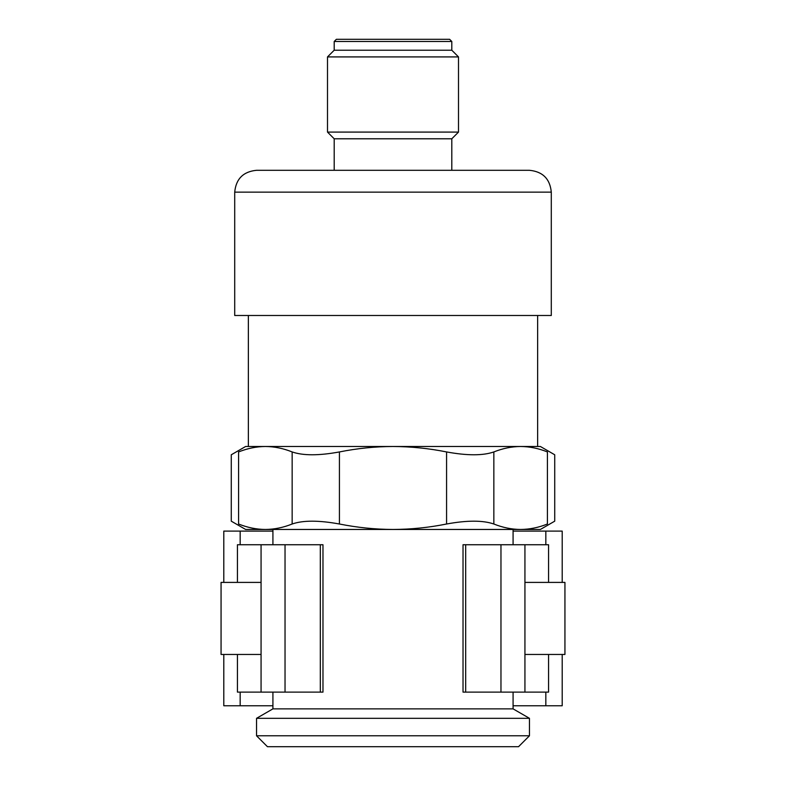 <?xml version="1.0" encoding="UTF-8"?>
<svg xmlns="http://www.w3.org/2000/svg" width="786" height="786" viewBox="0 0 786 786"><rect width="100%" height="100%" fill="white"/><g stroke="black" fill="none" stroke-linecap="round" stroke-linejoin="round"><path stroke-width="1.18" d="M547.42 524.007L547.42 451.94C557.117 455.723 557.117 455.723 547.42 451.94C538.528 448.374 529.597 446.556 520.627 446.487C511.666 446.556 502.745 448.374 493.844 451.94C482.968 455.723 467.218 455.723 446.576 451.94C428.812 448.384 410.96 446.566 393 446.487L540.375 446.487L554.729 454.78L554.729 521.167L540.375 529.459L520.627 529.459C529.587 529.391 538.518 527.573 547.42 524.007C557.117 520.234 557.117 520.234 547.42 524.007C538.528 527.583 529.597 529.4 520.627 529.459C511.666 529.4 502.735 527.583 493.844 524.007C482.899 520.234 467.149 520.234 446.576 524.007C428.832 527.573 410.97 529.391 393 529.459L520.627 529.459M393 446.487C375.03 446.556 357.168 448.374 339.424 451.94C318.851 455.723 303.101 455.723 292.156 451.94C283.265 448.374 274.334 446.556 265.373 446.487L393 446.487M248.356 315.491L248.356 446.487L265.373 446.487C256.413 446.556 247.482 448.374 238.58 451.94C247.472 448.374 256.403 446.556 265.373 446.487L245.625 446.487L231.271 454.78L231.271 521.167L245.625 529.459L265.373 529.459C274.334 529.391 283.255 527.573 292.156 524.007C303.032 520.234 318.782 520.234 339.424 524.007C357.188 527.563 375.04 529.381 393 529.459L265.373 529.459C256.403 529.4 247.472 527.583 238.58 524.007C228.883 520.234 228.883 520.234 238.58 524.007L238.58 451.94C228.883 455.723 228.883 455.723 238.58 451.94M520.627 446.487L537.644 446.487L537.644 315.491M234.709 192.138L234.709 315.491L551.291 315.491L551.291 192.138C550.004 178.874 542.723 171.594 529.459 170.297L256.541 170.297C243.277 171.594 236.006 178.874 234.709 192.138L551.291 192.138M334.197 170.297L334.197 138.788L451.803 138.788L458.503 132.087L458.503 56.916L327.497 56.916L327.497 132.087L458.503 132.087M334.197 138.788L327.497 132.087M327.497 56.916L334.197 50.216L451.803 50.216L458.503 56.916M334.197 50.216L334.197 41.481L336.379 39.3L449.621 39.3L451.803 41.481L334.197 41.481M272.919 531.1L223.794 531.1L223.794 582.406M272.919 705.759L223.794 705.759L223.794 654.453M562.206 582.406L562.206 531.1L513.081 531.1M562.206 654.453L562.206 705.759L513.081 705.759M256.541 735.784L267.456 746.7L518.544 746.7L529.459 735.784L529.459 718.316L256.541 718.316L256.541 735.784L529.459 735.784M524.93 654.453L564.938 654.453L564.938 582.406L524.93 582.406M261.07 582.406L221.062 582.406L221.062 654.453L261.07 654.453M237.441 654.453L237.441 692.112L322.977 692.112L322.977 544.737L237.441 544.737L237.441 582.406M548.559 582.406L548.559 544.737L463.023 544.737L463.023 692.112L465.685 692.112L465.685 544.737M548.559 654.453L548.559 692.112L465.685 692.112M256.541 718.316L272.919 708.864L513.081 708.864L529.459 718.316M272.919 544.737L272.919 529.459M272.919 708.864L272.919 692.112M339.424 451.94L339.424 524.007M292.156 451.94L292.156 524.007M493.844 451.94L493.844 524.007M446.576 451.94L446.576 524.007M240.162 705.759L240.162 692.112M240.162 544.737L240.162 531.1M545.838 705.759L545.838 692.112M545.838 544.737L545.838 531.1M285.033 692.112L285.033 544.737M320.315 692.112L320.315 544.737M500.967 692.112L500.967 544.737M451.803 170.297L451.803 138.788M451.803 50.216L451.803 41.481M261.07 692.112L261.07 544.737M524.93 692.112L524.93 544.737M513.081 708.864L513.081 692.112M513.081 544.737L513.081 529.459"/></g></svg>
